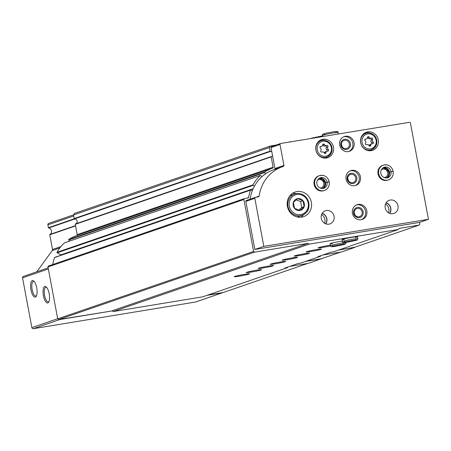 <?xml version="1.0" encoding="UTF-8"?>
<svg xmlns="http://www.w3.org/2000/svg" width="451" height="451" viewBox="0 0 451 451"><rect width="100%" height="100%" fill="white"/><g stroke="black" fill="none" stroke-linecap="round" stroke-linejoin="round"><path stroke-width="0.68" d="M419.509 222.388L419.83 224.096L419.193 225.077L354.306 247.407L339 249.922M307.717 263.44L223.279 292.496L207.973 295.01M340.635 252.109L321.354 258.744L306.049 261.264M287.89 267.037L287.49 267.646L202.595 296.859L113.252 311.545L112.384 310.897L59.96 319.517A1.302 1.212 -109 0 1 59.329 319.443L58.653 319.556L57.694 318.834L47.981 266.947A0.868 0.806 -109 0 1 48.623 265.96L244.295 198.632M320.841 255.7L320.441 256.309L300.67 263.113L298.032 263.547L284.852 268.08L287.49 267.646M244.634 274.338A7.814 0.445 169.4 0 0 234.261 276.7A7.814 0.445 169.4 0 0 242.024 275.702A7.814 0.445 169.4 0 0 249.617 273.825A7.814 0.445 169.4 0 0 244.634 274.338M256.619 270.211A7.814 0.445 169.4 0 0 246.24 272.579A7.814 0.445 169.4 0 0 254.003 271.581A7.814 0.445 169.4 0 0 261.603 269.704A7.814 0.445 169.4 0 0 256.619 270.211M268.599 266.09A7.814 0.445 169.4 0 0 258.226 268.452A7.814 0.445 169.4 0 0 265.983 267.454A7.814 0.445 169.4 0 0 273.582 265.577A7.814 0.445 169.4 0 0 268.599 266.09M280.584 261.969A7.814 0.445 169.4 0 0 270.205 264.331A7.814 0.445 169.4 0 0 277.968 263.333A7.814 0.445 169.4 0 0 285.568 261.456A7.814 0.445 169.4 0 0 280.584 261.969M292.564 257.842A7.814 0.445 169.4 0 0 282.185 260.21A7.814 0.445 169.4 0 0 289.948 259.207A7.814 0.445 169.4 0 0 297.547 257.335A7.814 0.445 169.4 0 0 292.564 257.842M304.549 253.721A7.814 0.445 169.4 0 0 294.17 256.083A7.814 0.445 169.4 0 0 301.933 255.086A7.814 0.445 169.4 0 0 309.533 253.208A7.814 0.445 169.4 0 0 304.549 253.721M316.529 249.595A7.814 0.445 169.4 0 0 306.15 251.962A7.814 0.445 169.4 0 0 313.913 250.965A7.814 0.445 169.4 0 0 321.512 249.087A7.814 0.445 169.4 0 0 316.529 249.595M330.391 245.181A7.814 0.445 169.4 0 0 328.514 245.474A7.814 0.445 169.4 0 0 318.135 247.836A7.814 0.445 169.4 0 0 322.482 247.43A7.814 0.445 169.4 0 0 330.544 245.88M342.377 241.06A7.814 0.445 169.4 0 0 340.494 241.353A7.814 0.445 169.4 0 0 330.115 243.715A7.814 0.445 169.4 0 0 332.393 243.608M355.298 237.44A7.814 0.445 169.4 0 0 357.463 236.719A7.814 0.445 169.4 0 0 352.479 237.226A7.814 0.445 169.4 0 0 342.1 239.594A7.814 0.445 169.4 0 0 344.378 239.487M419.193 225.077L399.214 228.364L398.509 229.446L333.622 251.771L330.989 252.205L317.803 256.743L320.441 256.309M398.509 229.446L309.16 244.132L113.252 311.545M222.76 292.581A1.302 1.212 -109 0 1 222.191 292.846L206.992 295.349M112.384 310.897L59.329 319.443M195.892 301.899A1.302 1.212 -109 0 1 195.531 302.023L33.301 328.689A1.302 1.212 -109 0 1 31.863 327.606L22.55 277.85A1.302 1.212 -109 0 1 23.508 276.373M30.967 289.824A8.36 3.01 80.7 0 1 33.752 281.035A8.36 3.01 80.7 0 1 36.734 287.839A8.36 3.01 80.7 0 1 36.249 296.251A8.36 3.01 80.7 0 1 30.967 289.824M43.42 295.698A8.36 3.01 80.7 0 1 46.199 286.909A8.36 3.01 80.7 0 1 49.187 293.714A8.36 3.01 80.7 0 1 48.702 302.125A8.36 3.01 80.7 0 1 43.42 295.698M36.768 271.795L52.282 250.53L59.836 247.932M48.849 223.38A1.302 1.212 -109 0 0 47.891 224.852L48.42 227.693A0.35 0.321 -109 0 0 48.697 227.98A3.473 3.236 -109 0 1 49.909 234.441A0.35 0.321 -109 0 0 49.751 234.796L52.502 249.516A1.302 1.212 -109 0 1 52.282 250.53M52.75 264.528A39.936 37.185 -109 0 1 54.627 257.538A0.35 0.321 -109 0 1 54.819 257.352L250.733 189.933A0.35 0.321 -109 0 1 250.981 189.956L252.334 190.677M61.449 254.702A0.35 0.321 -109 0 1 61.015 254.854L57.164 252.797A0.35 0.321 -109 0 1 57.018 252.306A39.936 37.185 -109 0 1 64.397 242.892A0.35 0.321 -109 0 1 64.623 242.813M69.623 241.065L68.744 239.96A0.35 0.321 -109 0 1 68.806 239.447A39.936 37.185 -109 0 1 76.631 235.597A39.936 37.185 -109 0 1 76.67 235.58A0.868 0.806 -109 0 0 77.189 234.627L75.261 224.327A0.35 0.321 -109 0 1 75.48 223.938L271.367 156.536M271.818 151.829A2.605 2.424 -109 0 0 270.442 151.451L74.528 218.865A2.605 2.424 -109 0 1 75.667 223.876M74.528 218.865A0.35 0.321 -109 0 1 74.184 218.572L73.513 214.975L74.533 213.402L270.448 145.983L276.012 145.07M309.16 244.132L308.106 243.337L112.192 310.756M308.106 243.337L254.561 252.137L58.653 319.556M254.561 252.137L253.603 251.421L57.694 318.834M253.603 251.421L243.895 199.528A0.868 0.806 -109 0 1 244.532 198.547L248.202 197.944A0.519 0.485 -109 0 0 248.591 197.544A39.936 37.185 -109 0 1 250.542 190.125A0.35 0.321 -109 0 1 250.733 189.933M254.454 186.116L253.073 185.384A0.35 0.321 -109 0 1 252.926 184.893A39.936 37.185 -109 0 1 260.306 175.473A0.35 0.321 -109 0 1 260.768 175.524L261.783 176.792M265.628 173.765L264.652 172.547A0.35 0.321 -109 0 1 264.714 172.034A39.936 37.185 -109 0 1 272.545 168.184A39.936 37.185 -109 0 1 272.584 168.167L272.584 168.167A0.868 0.806 -109 0 0 273.103 167.214L271.175 156.909A0.35 0.321 -109 0 1 271.389 156.525L75.469 223.944M272.551 155.73A2.605 2.424 -109 0 1 271.389 156.525M270.442 151.451A0.35 0.321 -109 0 1 270.098 151.158L269.422 147.556L73.513 214.975M269.422 147.556L270.448 145.983M46.645 287.355A7.436 2.678 -99.3 0 0 45.946 287.231A7.436 2.678 -99.3 0 0 44.508 294.999A7.436 2.678 -99.3 0 0 48.358 301.905A7.436 2.678 -99.3 0 0 48.979 301.567M34.191 281.48A7.436 2.678 -99.3 0 0 33.492 281.356A7.436 2.678 -99.3 0 0 32.055 289.13A7.436 2.678 -99.3 0 0 35.905 296.031A7.436 2.678 -99.3 0 0 36.531 295.693M338.509 250.091L354.768 247.249M322.69 255.057L341.621 251.951L354.802 247.413M289.767 266.389L308.698 263.277L321.788 258.598M305.53 261.439L321.822 258.761M385.515 204.089A6.771 6.303 -109 0 1 388.497 212.754M321.58 214.597A6.771 6.303 -109 0 1 324.562 223.262M274.541 169.441A0.868 0.806 -109 0 0 274.947 168.539L283.933 165.449L280.009 144.472A0.868 0.806 -109 0 1 280.646 143.486L409.474 122.311A0.868 0.806 -109 0 1 410.433 123.033L428.45 219.31L419.464 222.405L254.832 249.465L245.84 201.411A0.868 0.806 -109 0 1 246.483 200.424L255.227 197.414M250.119 199.162A39.068 36.379 -109 0 1 273.656 169.745L282.642 166.656A39.068 36.379 -109 0 1 283.397 166.402A0.868 0.806 -109 0 0 283.933 165.449M274.947 168.539L271.023 147.562A0.868 0.806 -109 0 1 271.66 146.581L280.409 143.57M428.45 219.31L263.824 246.37L254.826 198.316A0.868 0.806 -109 0 1 255.469 197.335L258.446 196.845A0.868 0.806 -109 0 0 259.094 196.157A39.068 36.379 -109 0 1 282.642 166.656M254.832 249.465L263.824 246.37M287.383 206.316A13.023 12.126 -109 0 1 295.129 192.03A13.023 12.126 -109 0 1 310.835 200.402A13.023 12.126 -109 0 1 303.608 216.66A13.023 12.126 -109 0 1 287.383 206.316M339.688 145.109A7.814 7.278 -109 0 1 344.333 136.54A7.814 7.278 -109 0 1 353.759 141.563A7.814 7.278 -109 0 1 349.418 151.316A7.814 7.278 -109 0 1 339.688 145.109M315.903 150.076A9.55 8.89 -109 0 1 321.586 139.601A9.55 8.89 -109 0 1 333.103 145.735A9.55 8.89 -109 0 1 327.798 157.658A9.55 8.89 -109 0 1 315.903 150.076M360.653 142.719A9.55 8.89 -109 0 1 366.336 132.244A9.55 8.89 -109 0 1 377.853 138.378A9.55 8.89 -109 0 1 372.554 150.307A9.55 8.89 -109 0 1 360.653 142.719M314.099 184.448A7.814 7.278 -109 0 1 318.744 175.879L319.438 175.636A7.814 7.278 71 0 0 315.097 185.395A7.814 7.278 71 0 0 324.523 190.418A7.814 7.278 71 0 0 329.185 181.939L329.258 181.9C329.698 186.009 328.119 188.851 324.523 190.418L323.829 190.655A7.814 7.278 -109 0 1 314.099 184.448M346.064 179.194A7.814 7.278 -109 0 1 350.715 170.619A7.814 7.278 -109 0 1 360.135 175.642A7.814 7.278 -109 0 1 355.8 185.4A7.814 7.278 -109 0 1 346.064 179.194M378.028 173.939A7.814 7.278 -109 0 1 382.679 165.365L383.367 165.128A7.814 7.278 71 0 0 379.032 174.887A7.814 7.278 71 0 0 388.452 179.91A7.814 7.278 71 0 0 393.12 171.431L393.187 171.391C393.633 175.501 392.054 178.342 388.452 179.91L387.764 180.146A7.814 7.278 -109 0 1 378.028 173.939M321.275 218.397A6.945 6.466 -109 0 1 325.408 210.78A6.945 6.466 -109 0 1 333.779 215.24A6.945 6.466 -109 0 1 329.929 223.916A6.945 6.466 -109 0 1 321.275 218.397M352.44 213.272A7.814 7.278 -109 0 1 357.091 204.703A7.814 7.278 -109 0 1 366.511 209.726A7.814 7.278 -109 0 1 362.176 219.479A7.814 7.278 -109 0 1 352.44 213.272M385.205 207.888A6.945 6.466 -109 0 1 389.343 200.272A6.945 6.466 -109 0 1 397.714 204.731A6.945 6.466 -109 0 1 393.858 213.408A6.945 6.466 -109 0 1 385.205 207.888M386.18 202.758A6.945 6.466 -109 0 1 389.833 213.385M386.084 202.911A6.771 6.303 -109 0 1 389.67 213.329M356.47 204.951A7.814 7.278 -109 0 1 365.254 210.155A7.814 7.278 -109 0 1 361.539 219.665M353.578 213.312A5.209 4.848 -109 0 1 359.943 207.702A5.209 4.848 -109 0 1 361.601 216.559A5.209 4.848 -109 0 1 353.578 213.312M354.26 213.233A4.268 3.974 -109 0 1 356.797 208.554A4.268 3.974 -109 0 1 361.944 211.293A4.268 3.974 -109 0 1 359.577 216.627A4.268 3.974 -109 0 1 354.26 213.233M354.221 213.019A4.268 3.974 -109 0 1 354.796 214.693M322.245 213.272A6.945 6.466 -109 0 1 325.898 223.899M322.149 213.419A6.771 6.303 -109 0 1 325.735 223.837M382.527 168.184A5.209 4.848 -109 0 1 388.548 171.611A5.209 4.848 -109 0 1 385.909 178.021M381.304 169.807A4.268 3.974 -109 0 1 382.386 169.215A4.268 3.974 -109 0 1 387.533 171.961A4.268 3.974 -109 0 1 385.165 177.288A4.268 3.974 -109 0 1 383.948 177.491M350.094 170.867A7.814 7.278 -109 0 1 358.878 176.076A7.814 7.278 -109 0 1 355.157 185.586M347.202 179.233A5.209 4.848 -109 0 1 353.567 173.624A5.209 4.848 -109 0 1 355.225 182.475A5.209 4.848 -109 0 1 347.202 179.233M347.879 179.154A4.268 3.974 -109 0 1 350.421 174.469A4.268 3.974 -109 0 1 355.568 177.215A4.268 3.974 -109 0 1 353.201 182.542A4.268 3.974 -109 0 1 347.879 179.154M347.845 178.94A4.268 3.974 -109 0 1 348.42 180.609M318.592 178.692A5.209 4.848 -109 0 1 324.619 182.119A5.209 4.848 -109 0 1 321.975 188.529M317.369 180.315A4.268 3.974 -109 0 1 318.457 179.724A4.268 3.974 -109 0 1 323.604 182.469A4.268 3.974 -109 0 1 321.23 187.802A4.268 3.974 -109 0 1 320.013 187.999M364.447 133.175A9.55 8.89 -109 0 1 366.184 133.22M371.827 149.631A9.55 8.89 -109 0 1 370.491 150.73M365.598 143.221A0.97 0.908 71 0 0 366.77 144.686A1.703 1.584 71 0 1 368.969 145.577A0.97 0.908 71 0 0 370.711 145.29A1.703 1.584 71 0 1 372.458 143.751A0.97 0.908 71 0 0 373.028 142.003A1.703 1.584 71 0 1 372.571 139.573A0.97 0.908 71 0 0 371.404 138.107A1.703 1.584 71 0 1 369.2 137.217A0.97 0.908 71 0 0 367.458 137.504A1.703 1.584 71 0 1 365.716 139.043A0.97 0.908 71 0 0 365.147 140.791A1.703 1.584 71 0 1 365.598 143.221M319.697 140.532A9.55 8.89 -109 0 1 321.428 140.577M327.076 156.987A9.55 8.89 -109 0 1 325.735 158.087M320.847 150.578A0.97 0.908 71 0 0 322.014 152.043A1.703 1.584 71 0 1 324.218 152.934A0.97 0.908 71 0 0 325.96 152.647A1.703 1.584 71 0 1 327.702 151.108A0.97 0.908 71 0 0 328.277 149.36A1.703 1.584 71 0 1 327.821 146.93A0.97 0.908 71 0 0 326.648 145.464A1.703 1.584 71 0 1 324.449 144.574A0.97 0.908 71 0 0 322.707 144.861A1.703 1.584 71 0 1 320.96 146.4A0.97 0.908 71 0 0 320.39 148.148A1.703 1.584 71 0 1 320.847 150.578M325.504 145.87A0.97 0.908 71 0 1 326.372 147.426A1.703 1.584 71 0 0 326.823 149.856L328.277 149.36M327.15 151.13A0.97 0.908 71 0 0 326.823 149.856M327.003 151.175L325.554 151.671A1.703 1.584 71 0 0 324.511 153.148L325.96 152.647M320.063 146.874A1.703 1.584 71 0 0 320.216 146.834L321.664 146.333M325.199 145.961A1.703 1.584 71 0 1 323.001 145.07A0.97 0.908 71 0 0 322.724 144.698M370.26 138.519A0.97 0.908 71 0 1 371.122 140.069A1.703 1.584 71 0 0 371.579 142.499L373.028 142.003M371.906 143.773A0.97 0.908 71 0 0 371.579 142.499M371.754 143.818L370.305 144.314A1.703 1.584 71 0 0 369.262 145.791L370.711 145.29M364.814 139.517A1.703 1.584 71 0 0 364.966 139.477L366.415 138.976M369.95 138.604A1.703 1.584 71 0 1 367.751 137.718A0.97 0.908 71 0 0 367.48 137.341M343.718 136.788A7.814 7.278 -109 0 1 352.496 141.997A7.814 7.278 -109 0 1 348.781 151.502M340.826 145.149A5.209 4.848 -109 0 1 347.185 139.539A5.209 4.848 -109 0 1 348.843 148.396A5.209 4.848 -109 0 1 340.826 145.149M341.503 145.075A4.268 3.974 -109 0 1 344.045 140.391A4.268 3.974 -109 0 1 349.192 143.136A4.268 3.974 -109 0 1 346.819 148.464A4.268 3.974 -109 0 1 341.503 145.075M341.469 144.856A4.268 3.974 -109 0 1 342.044 146.53M292.552 193.304A13.023 12.126 -109 0 1 296.245 193.614M303.512 214.727A13.023 12.126 -109 0 1 300.789 217.241M289.965 195.649A11.286 10.508 -109 0 1 290.303 195.525L294.734 194.003A11.286 10.508 -109 0 1 308.349 201.253A11.286 10.508 -109 0 1 302.08 215.347A11.286 10.508 -109 0 1 288.02 206.383A11.286 10.508 -109 0 1 294.734 194.003C298.996 192.752 302.751 193.795 306.003 197.132C310.801 205.898 309.493 211.97 302.08 215.347L297.649 216.875A11.286 10.508 -109 0 1 297.31 216.982M293.189 205.47A6.06 5.643 -109 0 1 296.251 199.043A6.06 5.643 -109 0 1 303.044 200.785A6.06 5.643 -109 0 1 301.285 210.059A6.06 5.643 -109 0 1 293.189 205.47M294.52 208.294L299.87 210.454L304.109 206.716L303.004 200.813L297.66 198.649L293.415 202.392L294.52 208.294M298.833 210.081L301.719 207.539L300.614 201.636L303.004 200.813M301.719 207.539L304.109 206.716M300.614 201.636L296.228 199.861M290.23 141.913L380.853 127.013M288.911 142.127L290.185 141.687M392.584 171.414L391.023 171.662A5.559 5.175 71 0 0 384.105 167.265C377.808 170.292 381.067 179.272 387.719 177.773A5.559 5.175 71 0 0 391.028 171.696L389.405 172.271L389.207 175.163L386.919 177.97A5.559 5.175 71 0 0 389.472 172.231M389.467 172.197A5.559 5.175 71 0 0 383.356 167.597L389.393 172.231L391.023 171.662M393.12 171.431L391.028 171.696M393.08 171.205A7.814 7.278 71 0 0 383.367 165.128C388.288 164.13 391.547 166.16 393.159 171.211L393.086 171.245M328.649 181.922L327.088 182.17A5.559 5.175 71 0 0 320.171 177.773C313.879 180.8 317.132 189.781 323.784 188.281A5.559 5.175 71 0 0 327.093 182.204L325.47 182.779L325.272 185.671L322.984 188.479M325.532 182.706A5.559 5.175 71 0 0 319.421 178.106L325.459 182.74L327.088 182.17M329.185 181.939L327.093 182.204M329.145 181.714A7.814 7.278 71 0 0 319.438 175.636C324.354 174.638 327.618 176.668 329.224 181.719L329.151 181.753M195.531 302.023L222.191 292.846M33.301 328.689L59.96 319.517M31.863 327.606L57.672 318.727M22.55 277.85L48.358 268.971M52.502 249.516L60.846 246.641M49.751 234.796L75.559 225.917M49.909 234.441L75.503 225.63M48.697 227.98L75.063 218.904M48.42 227.693L74.308 218.78M47.891 224.852L73.699 215.973M243.895 199.528L47.981 266.947M248.591 197.544L246.708 198.192M250.542 190.125L54.627 257.538M252.43 190.429L252.092 190.547M253.146 188.738L61.015 254.854M253.073 185.384L57.164 252.797M252.926 184.893L57.018 252.306M260.306 175.473L64.397 242.892M264.652 172.547L68.744 239.96M264.714 172.034L68.806 239.447M272.505 168.195L76.67 235.58M273.103 167.214L77.189 234.627M271.175 156.909L75.261 224.327M270.098 151.158L74.184 218.572M245.84 201.411L254.826 198.316M255.864 197.267L259.094 196.157M271.023 147.562L280.009 144.472M360.732 142.837A8.682 8.084 -109 0 1 365.902 133.31A8.682 8.084 -109 0 1 376.371 138.891A8.682 8.084 -109 0 1 371.551 149.732A8.682 8.084 -109 0 1 360.732 142.837M362.052 142.555A7.639 7.115 -109 0 1 371.387 134.325A7.639 7.115 -109 0 1 373.817 147.314A7.639 7.115 -109 0 1 362.052 142.555M315.982 150.189A8.682 8.084 -109 0 1 321.146 140.667A8.682 8.084 -109 0 1 331.615 146.248A8.682 8.084 -109 0 1 326.8 157.089A8.682 8.084 -109 0 1 315.982 150.189M317.301 149.912A7.639 7.115 -109 0 1 326.631 141.682A7.639 7.115 -109 0 1 329.067 154.67A7.639 7.115 -109 0 1 317.301 149.912M326.372 147.426L327.821 146.93M320.221 146.654L320.96 146.4M323.001 145.07L324.449 144.574M371.122 140.069L372.571 139.573M364.972 139.297L365.716 139.043M367.751 137.718L369.2 137.217M289.339 206.101A10.243 9.539 -109 0 1 301.854 195.069A10.243 9.539 -109 0 1 305.113 212.483A10.243 9.539 -109 0 1 289.339 206.101M322.837 136.32L322.657 135.368A7.814 0.445 -10.6 0 1 330.256 133.49A7.814 0.445 -10.6 0 1 338.019 132.493L338.261 133.789M322.989 188.479A5.559 5.175 71 0 0 325.537 182.74M357.463 236.719L357.829 238.675A7.814 0.445 169.4 0 0 350.066 239.678A7.814 0.445 169.4 0 0 342.467 241.55C342.095 242.739 343.927 242.903 347.969 242.029M345.765 242.362L345.844 242.801A7.814 0.445 169.4 0 0 338.081 243.799A7.814 0.445 169.4 0 0 330.482 245.677C330.109 246.866 331.947 247.024 335.989 246.156M195.717 301.978L222.377 292.8M23.322 276.424L48.156 267.877M48.663 223.425L73.592 214.845M244.408 198.581L48.499 265.994M253.09 188.868L61.268 254.871M260.413 175.411L64.499 242.824M272.545 168.184L76.631 235.597M246.359 200.458L255.345 197.363M271.536 146.609L280.522 143.519M368.766 150.69L371.551 149.732C377.019 146.795 378.254 142.403 375.26 136.563C371.156 132.932 368.039 131.85 365.902 133.31L363.117 134.268M324.015 158.047L326.8 157.089C332.269 154.146 333.503 149.76 330.504 143.914C326.4 140.289 323.282 139.207 321.146 140.667L318.367 141.625M321.71 152.134L322.211 151.959M325.002 146.045L326.456 145.549M366.46 144.777L366.967 144.608M369.758 138.688L371.207 138.192M322.657 135.368C321.416 134.443 323.897 133.468 330.109 132.436C336.237 131.151 338.876 131.173 338.019 132.493M336.142 131.85L335.803 132.91M324.878 134.956L324.015 134.088M311.32 138.215L322.741 135.807M342.1 239.594L342.467 241.55M357.829 238.675C357.169 240.282 359.616 239.712 348.076 242.012M355.608 239.092L356.47 239.96C355.078 239.802 342.585 242.339 344.192 242.255L344.682 241.138M330.115 243.715L330.482 245.677M345.844 242.801C345.184 244.403 347.636 243.833 336.096 246.133M343.628 243.213L344.491 244.081C343.093 243.923 330.606 246.46 332.212 246.381L332.703 245.259"/></g></svg>
